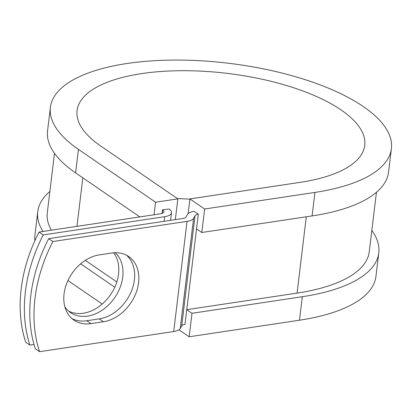 <?xml version="1.0" encoding="UTF-8"?>
<svg xmlns="http://www.w3.org/2000/svg" width="412" height="412" viewBox="0 0 412 412"><rect width="100%" height="100%" fill="white"/><g stroke="black" fill="none" stroke-linecap="round" stroke-linejoin="round"><path stroke-width="0.62" d="M64.061 293.931A37.42 27.985 124.4 0 0 73.944 320.134A37.42 27.985 124.4 0 0 90.939 323.636L103.402 321.762A37.42 27.985 124.4 0 0 135.924 293.241A37.42 27.985 124.4 0 0 128.714 256.527A37.42 27.985 124.4 0 0 111.724 253.02L99.256 254.894A37.42 27.985 124.4 0 0 64.061 293.931M71.93 318.564A37.42 27.985 124.4 0 0 86.736 320.757L99.199 318.883A37.42 27.985 124.4 0 0 131.088 291.912A37.42 27.985 124.4 0 0 126.525 255.213M113.66 252.798A37.42 27.985 -55.6 0 1 118.527 274.186A37.42 27.985 -55.6 0 1 68.531 311.029M115.185 252.716A37.42 27.985 -55.6 0 1 122.735 277.065A37.42 27.985 -55.6 0 1 102.372 310.04A37.42 27.985 -55.6 0 1 70.545 312.595A37.42 27.985 -55.6 0 1 64.859 306.832M43.25 234.928A139.925 104.653 124.4 0 0 29.916 345.091L25.714 342.212A139.925 104.653 -55.6 0 1 39.047 232.049L43.25 234.928L164.676 216.681A15.352 5.825 6.9 0 0 171.51 212.767A15.352 5.825 6.9 0 0 169.002 209.008L162.462 209.847L162.029 213.442M39.047 232.049L160.474 213.802A7.674 2.915 6.9 0 0 163.894 211.845A7.674 2.915 6.9 0 0 162.637 209.965L162.462 209.847M29.916 345.091L34.026 344.473M48.678 238.651L182.835 218.489A7.674 2.915 -173.1 0 0 186.106 216.97L187.573 214.369A15.352 5.825 6.9 0 1 194.114 211.33L198.316 214.209A7.674 2.915 6.9 0 0 195.046 215.728L193.583 218.329A15.352 5.825 -173.1 0 1 187.043 221.368L52.88 241.53L48.678 238.651A139.925 104.653 -55.6 0 0 35.344 348.809L39.547 351.693A139.925 104.653 -55.6 0 1 52.88 241.53M376.45 192.28L369.255 251.742A162.153 61.527 6.9 0 1 297.062 293.107L186.765 309.685L184.988 324.373A7.674 2.915 6.9 0 0 181.718 325.892L180.25 328.493A15.352 5.825 -173.1 0 1 173.71 331.531L39.547 351.693M85.31 260.363L116.823 281.963M54.492 153.315L47.298 212.783A162.153 61.527 6.9 0 0 51.392 230.195M198.316 214.209L196.539 228.897L201.792 232.497L204.64 208.997L189.927 198.914L188.145 213.637M67.949 280.567L102.217 304.051M80.654 263.824L114.794 287.221M189.927 198.914L300.224 182.341A144.88 54.976 6.9 0 0 364.728 145.379A144.88 54.976 6.9 0 0 227.501 73.398A144.88 54.976 6.9 0 0 77.065 110.57A144.88 54.976 6.9 0 0 100.739 146.033L177.85 198.878L175.342 219.617M391.4 148.608L388.557 172.108A171.747 65.168 6.9 0 1 312.09 215.924L314.938 192.419A171.747 65.168 6.9 0 0 391.4 148.608A171.747 65.168 6.9 0 0 228.727 63.278A171.747 65.168 6.9 0 0 50.393 107.341L47.55 130.846A171.747 65.168 6.9 0 0 75.612 172.88L139.848 216.903M154.052 214.765L155.571 202.225L177.85 198.878M50.393 107.341A171.747 65.168 6.9 0 0 78.455 149.381L155.571 202.225M178.968 329.791L189.175 336.784L299.473 320.212A171.747 65.168 6.9 0 0 375.935 276.395L378.777 252.896A171.747 65.168 6.9 0 0 371.835 230.421M49.878 191.462A171.747 65.168 6.9 0 0 37.77 211.629L34.927 235.134A171.747 65.168 6.9 0 0 34.876 240.675M299.473 320.212L302.315 296.707A171.747 65.168 6.9 0 0 378.777 252.896M37.77 211.629A171.747 65.168 6.9 0 0 42.946 231.462M189.896 199.166A144.88 54.976 6.9 0 0 177.459 198.61M302.315 296.707L192.018 313.285L186.765 309.685L196.539 228.897M189.175 336.784L192.018 313.285M314.938 192.419L204.64 208.997M312.09 215.924L201.792 232.497M86.736 320.757L90.939 323.636M173.71 331.531L187.043 221.368M164.12 221.301L164.676 216.681M162.225 213.37L162.637 209.965M76.956 226.353L82.827 177.824M297.062 293.107L306.296 216.794M181.718 325.892L195.046 215.728M180.25 328.493L193.583 218.329M99.199 318.883L103.402 321.762M75.612 172.88L78.455 149.381M170.594 220.327L171.51 212.767"/></g></svg>
